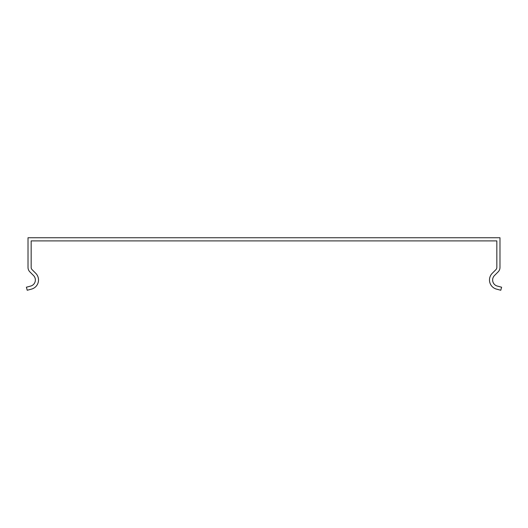 <?xml version="1.0" encoding="UTF-8"?>
<svg xmlns="http://www.w3.org/2000/svg" width="528" height="528" viewBox="0 0 528 528"><rect width="100%" height="100%" fill="white"/><g stroke="black" fill="none" stroke-linecap="round" stroke-linejoin="round"><path stroke-width="0.79" d="M496.835 244.035L496.835 267.425A3.148 3.148 0 0 1 495.911 269.65L492.254 273.313A9.438 9.438 0 0 0 496.485 289.106L500.788 290.255L501.6 287.219L497.297 286.064A6.29 6.29 0 0 1 494.479 275.537L498.135 271.88A6.29 6.29 0 0 0 499.983 267.425L499.983 237.745L28.017 237.745L28.017 267.425A6.29 6.29 134.5 0 0 29.865 271.88L33.521 275.537A6.29 6.29 0 0 1 30.703 286.064L26.4 287.219L27.212 290.255L31.515 289.106A9.438 9.438 0 0 0 35.746 273.313L32.089 269.65A3.148 3.148 -45.5 0 1 31.165 267.425L31.165 240.893L496.835 240.893L496.835 244.035"/></g></svg>
